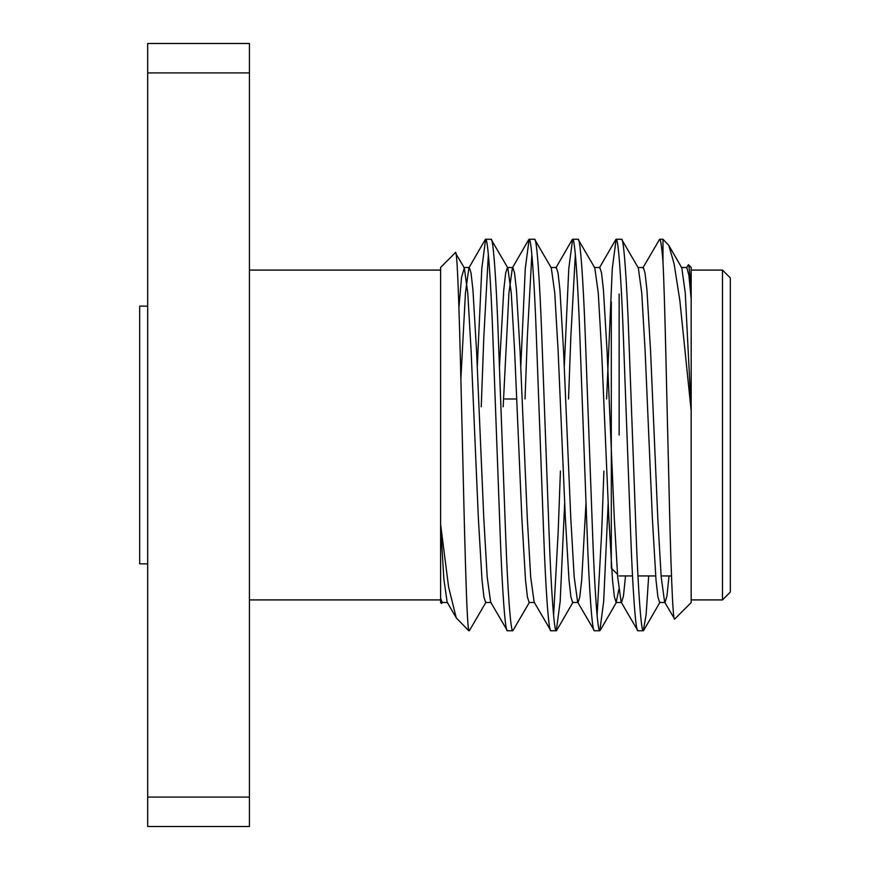 <?xml version="1.0" encoding="UTF-8"?>
<svg xmlns="http://www.w3.org/2000/svg" width="870" height="870" viewBox="0 0 870 870"><rect width="100%" height="100%" fill="white"/><g stroke="black" fill="none" stroke-linecap="round" stroke-linejoin="round"><path stroke-width="1.3" d="M619.135 435L619.135 294.06M611.305 301.89L611.305 568.11L617.472 574.276M730.321 277.911L730.321 592.089L722.491 599.919L722.491 270.081L730.321 277.911M249.418 599.919L440.611 599.919M249.418 270.081L440.611 270.081M249.418 72.917L147.693 72.917L147.693 43.5L249.418 43.5L249.418 826.5L147.693 826.5L147.693 797.083L249.418 797.083M691.171 599.919L722.491 599.919M691.171 270.081L722.491 270.081M674.652 619.081L691.171 602.562L691.171 410.749L679.851 300.574L674.13 263.904L668.812 245.416L662.983 239.25L662.983 261.881C664.995 301.89 666.637 394.73 668.769 476.836C670.563 559.845 672.727 622.463 674.652 619.081L664.636 602.116L661.189 576.973L657.818 518.748L650.575 351.252L646.943 289.949L645.04 273.017L643.321 267.503L637.884 267.503M691.171 267.438L691.171 298.475C690.182 277.019 689.279 265.763 688.442 264.708L691.171 267.438M686.386 267.884L688.442 264.708M468.799 630.108C464.417 620.68 460.002 238.054 455.336 252.713L440.611 267.438L440.611 524.469L448.594 587.022L456.239 617.852L468.799 630.75M491.071 602.497L485.634 602.497L483.916 596.983L482.013 580.051L478.38 518.748L471.138 351.252L467.766 293.027L464.308 267.884L455.336 252.713M440.611 602.562L440.611 598.386L441.547 603.508L440.611 602.562M442.558 602.116L441.547 603.508M507.384 630.75L512.822 630.75C510.744 632.686 507.645 590.904 505.568 532.875L498.325 337.125C496.248 279.096 493.149 237.314 491.071 239.25L485.634 239.25C487.711 237.314 490.81 279.096 492.888 337.125L500.13 532.875C502.207 590.904 505.307 632.686 507.384 630.75L490.637 602.116L487.189 576.973L483.818 518.748L476.575 351.252L472.943 289.949L471.04 273.017L469.321 267.503L468.887 267.884L465.439 293.027L460.872 379.07M534.572 602.497L529.134 602.497L527.416 596.983L525.513 580.051L521.88 518.748L514.638 351.252L511.266 293.027L507.808 267.884L491.071 239.25M550.884 630.75L556.321 630.75C554.244 632.686 551.145 590.904 549.068 532.875L541.825 337.125C539.748 279.096 536.649 237.314 534.572 239.25L529.134 239.25C531.211 237.314 534.31 279.096 536.388 337.125L543.63 532.875C545.707 590.904 548.807 632.686 550.884 630.75L534.136 602.116L530.689 576.973L527.318 518.748L520.075 351.252L516.443 289.949L514.54 273.017L512.822 267.503L507.384 267.503L505.666 273.017L503.763 289.949L499.434 367.303M586.01 502.697L581.693 580.051L579.79 596.983L578.071 602.497L572.634 602.497L570.916 596.983L569.013 580.051L565.38 518.748L558.138 351.252L554.766 293.027L551.308 267.884L534.572 239.25M594.384 630.75L599.821 630.75C597.744 632.686 594.645 590.904 592.568 532.875L585.325 337.125C583.248 279.096 580.149 237.314 578.071 239.25L572.634 239.25C574.711 237.314 577.811 279.096 579.888 337.125L587.13 532.875C589.207 590.904 592.307 632.686 594.384 630.75L577.636 602.116L574.189 576.973L570.818 518.748L563.575 351.252L559.943 289.949L558.04 273.017L556.321 267.503L550.884 267.503M618.853 589.381L616.134 602.497L614.416 596.983L612.513 580.051L608.88 518.748L601.638 351.252L598.266 293.027L594.808 267.884L578.071 239.25M637.884 630.75L643.321 630.75C641.244 632.686 638.145 590.904 636.068 532.875L628.825 337.125C626.748 279.096 623.649 237.314 621.571 239.25L616.134 239.25C618.211 237.314 621.311 279.096 623.388 337.125L630.63 532.875C632.707 590.904 635.807 632.686 637.884 630.75L621.136 602.116L617.689 576.973L614.318 518.748L607.075 351.252L603.443 289.949L601.54 273.017L599.821 267.503L594.384 267.503M669.041 575.94L666.953 595.95L665.071 602.497L659.634 602.497L657.916 596.983L656.013 580.051L652.38 518.748L645.138 351.252L641.766 293.027L638.308 267.884L621.571 239.25M485.634 239.25L481.784 268.536L477.26 367.303M488.353 254.573L483.818 337.125L481.24 406.812M486.058 602.116L469.321 630.75M529.134 239.25L525.284 268.536L520.76 367.303M531.853 254.573L527.318 337.125L525.034 398.982M529.558 602.116L512.822 630.75M572.634 239.25L568.784 268.536L564.26 367.303M560.421 471.018L558.138 532.875L553.603 615.427M575.353 254.573L570.818 337.125L568.534 398.982M564.684 502.697L560.171 601.464L556.321 630.75M616.134 239.25L612.284 268.536L606.597 398.982M603.921 471.018L601.638 532.875L597.103 615.427M608.184 502.697L603.671 601.464L599.821 630.75M662.983 261.881C661.744 246.656 660.635 239.119 659.634 239.25L642.886 267.884M659.634 239.25L662.983 239.25M648.694 575.94L646.116 614.644L643.321 630.75M691.171 410.749L691.171 298.475M440.611 524.469L440.611 598.386M147.693 72.917L147.693 797.083M691.171 299.041L688.888 275.311L686.821 267.503L681.384 267.503M625.541 575.94L623.453 595.95L621.571 602.497L616.134 602.497M528.764 239.565L512.386 267.884L508.939 293.027L503.164 406.812M456.239 617.852L447.137 602.116L443.863 579.094L440.611 525.273M691.171 409.879L685.266 293.027L681.808 267.884L668.812 245.416M464.308 267.884L461.535 277.476L458.958 307.36M447.571 602.497L442.134 602.497L440.611 598.114M147.693 563.858L139.678 563.858L139.678 306.142L147.693 306.142M504.817 398.982L516.704 398.982M469.321 267.503L463.884 267.503M599.386 267.884L615.764 239.565M555.886 267.884L572.264 239.565M468.887 267.884L485.264 239.565M556.68 630.435L573.058 602.116M600.18 630.435L616.558 602.116M643.68 630.435L660.058 602.116M619.135 575.94L632.512 575.94M637.949 575.94L655.665 575.94M661.102 575.94L671.455 575.94"/></g></svg>
